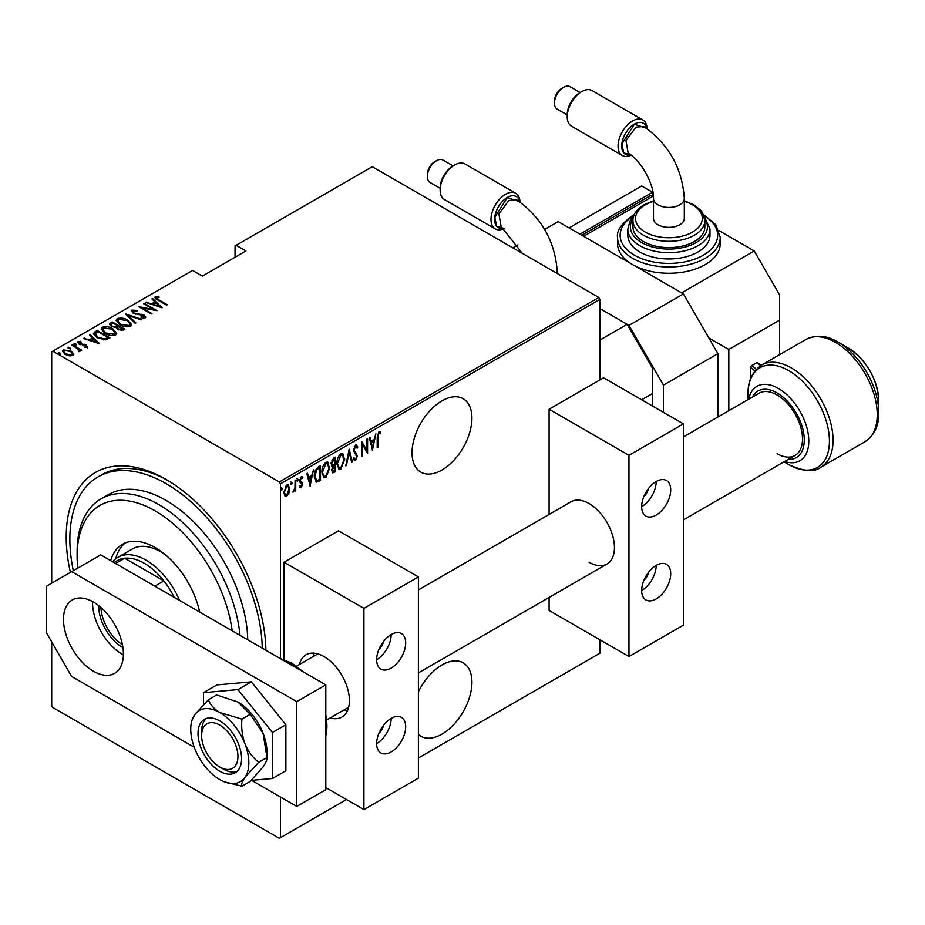 <?xml version="1.0" encoding="UTF-8"?>
<svg xmlns="http://www.w3.org/2000/svg" width="925" height="925" viewBox="0 0 925 925"><rect width="100%" height="100%" fill="white"/><g stroke="black" fill="none" stroke-linecap="round" stroke-linejoin="round"><path stroke-width="1.39" d="M70.381 572.413A141.201 81.516 60 0 1 166.061 479.439L166.061 479.439A141.201 81.516 60 0 1 166.061 479.451A141.201 81.516 60 0 1 265.891 650.263A136.067 78.556 -120 0 0 265.88 650.252M418.389 734.462A42.365 24.455 120 0 0 420.806 736.219A42.365 24.455 120 0 0 441.988 734.126A42.365 24.455 120 0 0 469.657 696.803A42.365 24.455 120 0 0 463.171 662.855A42.365 24.455 120 0 0 441.988 664.959A42.365 24.455 120 0 0 418.389 691.865M441.988 400.837A42.365 24.455 120 0 0 414.319 438.161A42.365 24.455 120 0 0 420.806 472.108A42.365 24.455 120 0 0 441.988 470.016A42.365 24.455 120 0 0 469.657 432.68A42.365 24.455 120 0 0 463.171 398.744A42.365 24.455 120 0 0 441.988 400.837M280.425 797.003L280.425 837.68L279.338 838.304L52.783 707.509L51.696 705.625L51.696 641.892M51.696 583.201L51.696 351.789L52.783 351.165L279.338 481.96L598.833 297.503L599.92 299.388L599.92 379.874M288.935 493.094L286.773 496.124L284.623 495.592L283.848 492.227L286.773 485.024L288.311 484.897L289.71 488.851L288.935 493.094L288.334 492.748M285.258 496.228L284.623 495.592M295.734 480.04L295.734 490.759L295.087 491.129L295.087 489.556L292.971 492.181L294.948 487.776L295.087 480.41L295.734 480.04M301.261 486.423L300.394 487.417L301.122 487.833L299.654 487.163L300.105 485.983L301.145 486.504L301.932 484.608L299.654 480.688L301.296 476.641L302.903 477.161L302.463 478.41L301.319 477.947L300.301 480.26L302.579 484.18L301.122 487.833L299.654 487.163M300.105 485.983L301.145 486.504M301.735 483.752L299.908 482.191M301.296 476.641L302.903 477.161L302.186 476.745L301.793 477.82M302.463 478.41L300.359 477.693M299.573 479.832L302.325 482.677L301.596 482.26L302.579 484.18M319.772 479.323L315.853 481.728L316.581 482.145L314.315 476.467C314.003 472.779 315.286 469.657 318.165 467.09L320.501 465.738L320.501 480.41L316.003 481.948M331.693 466.235L332.584 466.674L331.092 463.795L333.474 458.245L335.486 457.089L335.486 471.762L332.595 472.86L331.74 470.282L332.584 466.674L332.006 466.501M349.176 449.18L352.437 461.98L351.72 462.384L349.095 452.059L346.459 465.425L345.753 465.83L349.176 449.18M366.936 438.936L367.583 438.554L367.583 453.227L362.531 444.578L362.531 456.141L361.883 456.522L361.883 441.849L366.936 450.475L366.936 438.936M377.851 437.537L377.851 447.307L377.192 447.677L377.192 437.768L378.961 431.617L380.776 432.252L380.383 433.617L378.903 433.143L377.851 437.537L377.192 437.167M378.961 431.617L380.776 432.252L380.048 431.836L379.666 433.154M380.383 433.617L378.903 433.143M599.92 299.388L280.425 483.844L280.425 658.646M280.425 837.68L346.505 799.524M418.389 758.026L599.92 653.212L599.92 639.799M372.636 450.313L369.214 437.618L369.919 437.201L370.971 441.306L374.139 439.479L375.897 433.756L372.417 450.186M355.535 445.133L357.813 447.029L357.177 448.139L355.524 446.648L354.055 449.978L357.316 456.106L355.524 460.569L353.57 459.205L354.183 457.956L355.605 459.02L356.668 456.545L353.408 450.336L355.535 445.133L356.657 445.064M354.795 446.22L356.241 446.625L354.217 446.763M355.94 458.742L354.795 460.153L355.524 460.569L354.553 460.615M354.61 458.696L355.605 459.02M344.771 458.997L340.909 468.998L338.874 469.148L336.954 463.575C336.735 459.852 338.041 456.534 340.851 453.608L342.84 453.47L344.1 458.603M329.786 467.645L325.924 477.658L323.889 477.809L321.969 472.236C321.75 468.512 323.045 465.183 325.866 462.269L327.843 462.13L329.115 467.264M310.233 486.342L306.811 473.635L307.528 473.23L308.568 477.335L311.737 475.496L313.494 469.784L310.014 486.215M296.809 478.398L298.185 479.659L297.526 481.254L296.879 480.41L297.526 478.815L298.185 479.659L297.526 478.815M290.774 481.867L292.15 483.139L291.502 484.735L290.855 483.891L291.502 482.295L292.15 483.139L291.502 482.295M281.003 487.521L282.379 488.782L281.732 490.377L281.073 489.533L281.732 487.938L282.379 488.782L281.732 487.938M598.833 297.503L372.278 166.708L235.042 245.934L235.042 257.254M71.04 351.824L73.561 354.171L73.561 353.327L72.936 355.466L69.259 355.824L65.178 354.368L62.461 351.176L63.328 349.916L71.04 350.98L73.792 354.206M72.451 344.84L81.747 350.193L79.723 349.789L79.781 351.523L78.822 351.708L78.197 350.922L79.018 350.355L78.752 351.627L77.977 348.933L71.803 345.21L72.451 344.84L72.451 345.592M80.186 350.853L79.781 351.523M79.007 342.181L79.492 343.626L86.314 344.933L87.285 347.176L84.499 347.268L84.152 346.551L86.175 346.505L85.701 345.337L78.891 344.031L77.85 341.533L80.718 341.325L81.134 342.088L79.007 342.181L78.879 343.117M86.013 347.418L85.701 345.337M77.353 342.273L77.85 341.533L77.85 342.366L79.423 342.03M87.725 346.54L87.285 347.176M94.882 331.89L97.218 330.537L109.925 337.879L105.554 339.868L97.218 337.683L93.437 333.624L94.882 331.89L94.882 332.722L97.218 331.381L97.218 330.537M112.203 321.888L124.91 329.219L123.487 330.04L118.018 329.566L116.157 327.519L111.416 326.502L109.393 324.166L112.203 321.888L112.781 323.056M125.892 313.98L141.86 319.437L141.143 319.853L128.263 315.448L135.882 322.883L135.177 323.299L125.892 314.234M143.653 303.735L144.3 303.354L157.007 310.696L141.941 307.828L151.954 313.61L151.307 313.98L138.6 306.649L153.642 309.505L143.653 303.735M156.602 297.387L158.823 299.885L167.275 304.764L166.616 305.146L158.036 300.186C155.573 299.214 154.683 298.012 155.342 296.601L158.637 296.393L159.216 297.191L156.602 297.387L156.88 299.492M154.81 297.364L155.342 296.601L155.342 297.445L158.637 297.237M52.783 351.165L192.562 270.458L202.367 276.124L245.934 250.964L236.129 245.31M162.06 307.782L145.93 302.417L151.758 303.758L154.926 301.92L151.897 298.972L152.613 298.555L162.06 307.782M133.223 310.881L133.905 312.974L144.103 315.09L145.271 317.842L141.167 317.726L141.005 316.928L144.046 317.044L143.502 315.506L133.235 313.332L131.928 310.118L136.981 310.418L136.981 311.158L133.223 310.881L132.876 312.026M145.792 317.032L145.271 317.842M144.046 317.044L144.046 317.888L144.046 317.044M131.315 311.031L131.928 310.118L131.928 310.962L134.472 310.673M127.789 320.166L131.708 324.64L130.668 326.282C126.713 327.311 123.175 326.779 120.03 324.71L116.157 320.212L117.244 318.605C121.163 317.599 124.678 318.119 127.789 320.166L127.789 320.94M112.804 328.814L116.723 333.301L115.671 334.931C111.728 335.96 108.179 335.44 105.045 333.358L101.16 328.872L102.259 327.253C106.167 326.259 109.682 326.779 112.804 328.814L112.804 329.589M99.657 343.799L83.539 338.434L89.355 339.776L92.535 337.949L89.505 334.989L90.211 334.584L99.657 343.799M74.081 344.539L75.792 344.782L75.792 343.938L76.197 344.933L74.497 344.69L74.081 343.707L75.792 343.938L76.197 344.933M68.057 348.02L69.768 348.262L69.768 347.418L70.173 348.413L68.462 348.17L68.057 347.187L69.768 347.418L70.173 348.413M58.287 353.674L59.998 353.905L59.998 353.061L60.403 354.055L58.691 353.812L58.287 352.83L59.998 353.061L60.403 354.055M280.425 483.844L279.338 481.96M167.899 480.526A136.067 78.556 -120 0 0 101.657 474.803L98.027 476.895A136.067 78.556 -120 0 0 73.318 570.725M158.637 297.168L158.637 296.393M146.636 302.66L146.636 302.001M151.758 304.406L151.758 303.758M151.954 304.475L154.926 302.764L154.926 301.92M152.44 299.492L152.613 298.555M152.613 299.399L160.973 307.551M153.388 304.313L159.528 306.406L155.897 302.868L153.388 304.961M159.528 307.065L159.528 306.406M144.3 304.105L144.3 303.354M153.642 309.586L155.076 310.418M141.941 308.58L141.941 307.828M140.507 307.748L141.941 308.037M153.642 310.129L153.642 309.505M136.981 311.147L136.981 310.418M133.223 311.713L133.905 313.806M133.905 313.679L133.905 312.974M135.42 314.199L135.42 313.54M141.756 314.893L141.756 314.222M144.057 315.911L144.103 315.09M144.103 315.934L145.699 317.437M143.04 318.084L144.046 317.888M126.818 315.136L128.263 315.633M135.351 323.195L128.263 315.448M128.39 321.368L131.662 325.045M116.203 320.663L117.244 318.605M117.244 319.437L120.597 318.813M120.689 325.068L120.689 324.34L129.327 325.542L130.228 324.097L127.141 320.536L118.573 319.333L117.625 321.646L119.464 324.363M126.956 326.907L129.327 326.386L130.171 324.513M129.327 326.386L129.327 325.542M117.625 320.802L120.689 324.34M117.579 325.831L118.816 326.537M122.956 328.93L124.193 329.635M109.474 324.594L110.191 323.045M110.191 323.889L112.203 322.721M115.348 327.6L117.579 326.583L117.579 325.739L112.862 323.01L111.89 323.577L110.861 324.675L112.064 326.132L115.625 326.698L117.579 325.739M110.988 325.126L111.439 326.525M120.978 330.583L122.956 329.682L122.956 328.849L118.446 326.745L117.463 327.785L118.643 329.173L122.956 328.849M117.602 328.236L118.007 329.566M122.065 330.202L122.065 329.358M118.643 329.89L118.643 329.173M115.625 327.542L115.625 326.698M112.064 326.849L112.064 326.132M113.405 330.017L116.677 333.705M101.218 329.312L102.259 327.253M102.259 328.097L105.612 327.462M105.693 333.728L105.693 332.988L114.342 334.203L115.232 332.757L112.156 329.196L103.588 327.993L102.629 330.294L104.479 333.023M111.971 335.567L114.342 335.035L115.186 333.173M114.342 335.035L114.342 334.203M102.629 329.462L105.693 332.988M97.218 331.381L97.796 331.705M107.971 337.59L109.196 338.296M93.494 334.075L94.882 332.722M103.565 339.903L107.439 338.642L107.971 337.498L97.865 331.67L94.998 334.191L96.593 337.313M104.733 339.799L104.733 338.955L107.971 337.498M97.877 338.053L97.877 337.313L104.733 338.955M95.136 333.613L97.877 337.313M84.244 338.677L84.244 338.03M89.355 340.435L89.355 339.776M89.563 340.504L92.535 338.781L92.535 337.949M90.037 335.521L90.211 334.584M90.211 335.417L98.57 343.58M90.997 340.342L97.137 342.435L93.506 338.897L90.997 340.99M97.137 343.083L97.137 342.435M86.175 347.349L85.701 346.17M80.718 342.019L80.718 341.325M79.007 343.013L79.492 344.47M79.492 344.343L79.492 343.626M80.568 344.701L80.568 344.031M82.383 344.886L82.383 344.088M84.626 344.956L84.626 344.25M86.164 345.684L86.314 344.933M86.314 345.777L87.285 348.02M75.792 344.782L76.197 345.765M77.527 348.598L79.723 349.87M80.082 351.234L79.723 349.789M69.768 348.262L70.173 349.245M62.518 351.616L63.328 349.916M63.328 350.748L65.409 350.251M71.04 351.778L71.04 350.98M63.871 352.043L64.935 354.217M70.89 355.963L72.451 353.824L70.381 351.35L64.472 350.575L63.79 351.604L65.825 353.986L71.803 354.807L72.451 353.824M65.825 354.714L65.825 353.986M71.803 355.639L71.803 354.807M59.998 353.905L60.403 354.888M377.192 446.925L377.851 447.307M379.655 433.189L378.683 432.657M369.387 437.513L370.971 441.306M373.931 439.595L373.642 441.075M372.393 447.434L372.093 448.937M373.804 441.167L373.076 440.751L370.578 442.196L372.555 447.538L373.804 441.167L371.295 442.613L372.555 447.538M370.578 442.196L371.295 442.613M366.855 450.429L366.855 452.267M361.883 444.197L362.531 444.578M361.883 455.771L362.531 456.141M361.883 442.37L366.936 450.475M356.275 444.948L357.813 447.029M357.085 446.613L356.749 447.191M353.442 449.619L354.055 449.978M353.338 449.562L354.333 451.261M353.604 450.845L356.9 454.117M356.171 453.689L357.316 456.106M354.795 460.153L354.206 460.315M353.454 457.54L354.876 458.603M348.817 450.232L352.437 461.98M342.458 465.807L340.192 468.582L340.909 468.998M340.192 468.582L338.527 468.894M342.47 453.319L344.031 457.933M336.966 462.835L339.151 467.576L340.886 467.518L344.123 459.378L341.822 454.568L340.157 454.684L338.608 456.279M336.966 464.234L338.804 467.322M340.157 454.684L340.886 455.1L337.602 463.205M342.551 454.996L340.886 455.1M334.757 457.505L334.757 458.927M334.757 464.466L334.757 465.888M334.757 470.675L335.486 471.762M334.757 471.334L333.335 472.166L334.064 472.583M333.335 472.166L332.26 472.548M331.011 462.997L332.306 464.87M331.115 463.055L333.035 465.287L332.098 464.882M333.035 465.287L334.838 464.419L334.838 458.962L334.11 458.546L331.855 460.188M331.67 469.461L333.22 470.721M331.774 469.53L333.948 471.149L332.572 470.975M333.948 471.149L334.838 470.628L334.838 465.922L334.11 465.506L332.549 466.663M333.671 465.761L334.399 466.177L332.399 469.877M333.15 459.101L333.867 459.528L331.74 463.413M334.838 458.962L333.867 459.528M327.473 474.467L325.195 477.231L325.924 477.658M325.195 477.231L323.53 477.543M327.473 461.968L329.046 466.593M321.981 471.496L324.166 476.236L325.889 476.167L329.138 468.027L326.837 463.228L325.161 463.333L323.623 464.928M321.981 472.883L323.808 475.97M325.161 463.333L325.889 463.749L322.617 471.866M327.566 463.645L325.889 463.749M319.772 466.154L319.772 467.576M319.772 479.994L320.501 480.41M318.246 480.873L318.975 481.289M314.327 477.242L315.968 480.087M314.327 475.728L316.974 480.538L319.853 479.277L319.853 467.622L318.246 467.703L315.46 470.224M315.575 479.936L316.974 480.538M316.072 469.333L316.789 469.761L314.962 476.086M319.853 467.622L316.789 469.761M306.984 473.542L308.568 477.335M311.54 475.612L311.251 477.103M309.991 483.463L309.702 484.954M311.413 477.196L310.684 476.78L308.175 478.225L310.153 483.555L311.413 477.196L308.904 478.641L310.153 483.555M308.175 478.225L308.904 478.641M299.376 485.556L300.417 486.087M301.007 483.324L300.209 482.688L301.007 483.324M301.735 477.994L300.59 477.52M299.688 479.902L300.301 480.26M299.769 480.746L301.596 482.26M297.457 479.243L296.809 480.838M295.017 487.14L295.017 489.51M295.087 490.377L295.734 490.759M293.711 490.793L293.132 491.568M291.433 482.723L290.774 484.318M287.49 494.181L286.045 495.696L286.773 496.124M286.045 495.696L284.912 495.95M287.929 484.758L288.982 488.134M289.016 488.446L289.71 488.851M283.871 491.487L285.605 494.875L286.773 494.806L289.062 489.209L288.01 486.261L285.305 486.573M283.848 492.539L285.258 494.586M286.056 485.914L286.773 486.342L284.495 491.846M288.01 486.261L286.773 486.342M281.651 488.365L281.003 489.961M232.187 630.815A110.387 63.732 -120 0 0 155.169 510.889A110.387 63.732 -120 0 0 77.11 555.96A110.387 63.732 -120 0 0 77.781 568.147M77.11 555.96L77.11 551.762A115.521 66.704 60 0 1 101.033 498.876A115.521 66.704 60 0 1 158.799 504.599A115.521 66.704 60 0 1 239.98 635.313M165.876 555.208A56.483 32.606 -120 0 0 160.615 551.762A56.483 32.606 -120 0 0 132.379 548.964L117.857 557.347A56.483 32.606 60 0 1 146.092 560.145A56.483 32.606 60 0 1 179.566 600.429M125.268 542.952A65.467 37.798 -120 0 0 115.764 558.746M110.653 560.654A65.467 37.798 60 0 1 122.435 544.328A65.467 37.798 60 0 1 155.169 547.565A65.467 37.798 60 0 1 199.684 612.049M262.249 648.171A136.067 78.556 -120 0 0 166.061 483.636A136.067 78.556 -120 0 0 98.027 476.895M247.727 639.788A115.521 66.704 -120 0 0 166.061 500.402A115.521 66.704 -120 0 0 108.294 494.678L101.033 498.876M122.932 647.593A33.635 19.413 60 0 1 122.493 647.35A33.635 19.413 60 0 1 98.721 605.644M100.918 607.471A32.086 18.523 -120 0 0 122.458 644.771M174.212 597.342A53.916 31.126 -120 0 0 163.91 580.912A53.916 31.126 -120 0 0 144.277 563.29A53.916 31.126 -120 0 0 124.644 558.238A53.916 31.126 -120 0 0 117.325 560.619L113.96 562.562M154.833 586.149L163.91 580.912L124.644 558.238L115.567 563.487M112.619 561.787A56.483 32.606 60 0 1 117.857 557.347M683.425 436.901L759.124 393.194A35.936 20.755 60 0 1 777.093 394.975A35.936 20.755 60 0 1 800.576 426.645A35.936 20.755 60 0 1 795.061 455.447A35.936 20.755 60 0 1 777.093 453.666M820.822 467.252C814.567 472.409 803.871 471.519 788.736 464.581L783.984 461.841L788.736 464.581A57.547 33.219 -120 0 0 829.424 441.086A57.547 33.219 -120 0 0 788.736 370.613A57.547 33.219 -120 0 0 748.048 394.108C747.701 381.273 752.279 371.561 761.784 364.982A59.05 34.086 60 0 1 791.303 367.907A59.05 34.086 60 0 1 829.875 419.938A59.05 34.086 60 0 1 820.822 467.252L865.014 441.734A59.05 34.086 -120 0 0 874.067 394.42A59.05 34.086 -120 0 0 835.495 342.389A59.05 34.086 -120 0 0 805.976 339.463C816.428 334.526 827.123 335.417 838.062 342.134L838.062 342.134A57.547 33.219 60 0 1 878.75 412.608L878.75 400.698A42.955 24.802 -120 0 0 848.375 348.089L838.062 342.134L848.375 348.089C866.956 360.75 877.073 378.279 878.75 400.698M717.916 416.978L717.916 353.674L663.456 385.124L628.965 325.38L599.92 308.615L627.15 324.328L599.92 340.053M663.456 412.365L663.456 385.124M628.965 325.38L683.425 293.942L558.168 221.618L544.617 229.446M512.785 247.819L517.942 244.847M683.425 293.942L717.916 353.674M219.792 720.922A30.803 17.783 -120 0 0 204.39 719.396A30.803 17.783 -120 0 0 199.673 744.082A30.803 17.783 -120 0 0 219.792 771.23A30.803 17.783 -120 0 0 235.193 772.757A30.803 17.783 -120 0 0 239.922 748.071A30.803 17.783 -120 0 0 219.792 720.922M224.336 781.822L241.922 786.204L250.224 781.405L263.105 766.883C265.891 762.755 267.186 759.645 266.99 757.552L258.688 762.339C252.837 757.679 248.258 751.516 244.952 743.827C242.177 735.884 241.171 727.651 241.922 719.118L250.224 714.331L263.105 733.34L266.99 757.552L266.99 752.36A41.07 23.715 -120 0 0 263.105 733.34A41.07 23.715 60 0 0 237.945 702.052L250.224 714.331M241.922 786.204C241.159 784.481 242.177 781.532 244.952 777.358L258.688 762.339M241.922 719.118L219.792 712.539C213.999 708.885 210.195 704.63 208.379 699.763L216.681 694.964L237.945 702.052M208.379 699.763L194.643 714.782L191.51 721.396L191.07 724.472A41.07 23.715 -120 0 0 194.643 748.313A41.07 23.715 -120 0 0 219.792 779.613A41.07 23.715 -120 0 0 224.139 781.741A41.07 23.715 -120 0 0 244.952 777.358A41.07 23.715 -120 0 0 244.952 743.827A41.07 23.715 -120 0 0 219.792 712.539A41.07 23.715 -120 0 0 194.643 714.782A41.07 23.715 -120 0 0 191.07 724.472M251.23 780.388L272.436 778.503L285.871 770.745L285.871 724.761L251.38 681.852L216.889 684.928L203.454 692.686L203.454 704.63M272.436 778.503L272.436 732.507L285.871 724.761M272.436 732.507L237.945 689.599L251.38 681.852M237.945 689.599L203.454 692.686M92.558 601.562A42.365 24.455 -120 0 0 122.493 654.472A42.365 24.455 -120 0 0 123.383 654.969M93.448 602.071A42.365 24.455 -120 0 0 72.266 599.967A42.365 24.455 -120 0 0 65.779 633.914A42.365 24.455 -120 0 0 93.448 671.238A42.365 24.455 -120 0 0 114.631 673.342A42.365 24.455 -120 0 0 121.117 639.395A42.365 24.455 -120 0 0 93.448 602.071M251.588 780.365L296.763 806.438L296.763 701.636L71.664 571.673L46.25 586.346L46.25 632.457L71.664 676.487L194.238 747.25M296.763 806.438L325.808 789.673L325.808 684.87L100.709 554.908L71.664 571.673M296.763 701.636L325.808 684.87M519.711 201.789A17.968 10.372 120 0 0 507.316 197.464A17.968 10.372 120 0 0 494.736 217.317A17.968 10.372 120 0 0 503.743 228.278L496.667 226.22L494.794 217.329L507.305 197.568L519.619 201.731M557.232 273.488L557.232 271.915C555.208 241.645 541.703 217.606 516.728 199.823L508.866 200.494L498.899 213.895L501.084 226.382L522.174 253.242M440.15 190.122L440.15 188.029A17.968 10.372 -60 0 1 452.857 166.026L454.672 164.974A20.535 11.863 120 0 0 440.15 190.122A20.535 11.863 120 0 0 444.405 199.523L495.222 228.868A20.535 11.863 -60 0 1 492.077 212.415A20.535 11.863 -60 0 1 505.501 194.319A20.535 11.863 -60 0 1 515.768 193.302A20.535 11.863 -60 0 1 520 201.997M427.373 176.536L427.373 174.443A10.372 5.989 -60 0 1 434.704 161.748L436.519 160.696A12.938 7.469 120 0 0 427.373 176.536A12.938 7.469 120 0 0 430.044 182.456L440.15 188.295M504.125 228.579A20.535 11.863 -60 0 1 495.222 228.868M652.564 406.075L652.564 368.347L627.15 324.328M641.673 399.797L652.564 393.507M515.768 193.302L464.94 163.956A20.535 11.863 120 0 0 454.672 164.974L452.857 166.026M453.158 165.933L442.983 160.06A12.938 7.469 120 0 0 436.519 160.696L434.704 161.748M378.776 733.571A10.268 5.932 120 0 0 383.574 725.246M378.776 649.72A10.268 5.932 120 0 0 383.574 641.407M299.33 664.578A35.936 20.755 60 0 1 306.025 654.784A35.936 20.755 60 0 1 323.993 656.565A35.936 20.755 60 0 1 347.476 688.235A35.936 20.755 60 0 1 341.961 717.037A35.936 20.755 60 0 1 330.144 717.939M391.159 634.562A20.535 11.863 -60 0 1 401.427 633.544A20.535 11.863 -60 0 1 404.572 649.997A20.535 11.863 -60 0 1 391.159 668.093A20.535 11.863 -60 0 1 380.892 669.11A20.535 11.863 -60 0 1 377.747 652.657A20.535 11.863 -60 0 1 391.159 634.562A20.535 11.863 -60 0 1 376.637 659.71M391.159 751.944A20.535 11.863 120 0 0 404.572 733.849A20.535 11.863 120 0 0 401.427 717.384A20.535 11.863 120 0 0 391.159 718.401A20.535 11.863 120 0 0 377.747 736.497A20.535 11.863 120 0 0 380.892 752.962A20.535 11.863 120 0 0 391.159 751.944M376.637 743.561A20.535 11.863 120 0 0 391.159 718.401M363.93 809.583L363.93 608.361L418.389 576.911L418.389 778.145L363.93 809.583L325.808 787.58M363.93 608.361L284.056 562.238L284.056 659.606M284.056 562.238L338.515 530.8L418.389 576.911M223.422 769.126L219.792 767.033A25.669 14.823 -120 0 0 237.945 756.558A25.669 14.823 -120 0 0 219.792 725.107A25.669 14.823 -120 0 0 201.638 735.595A25.669 14.823 -120 0 0 219.792 767.033L223.422 769.126A30.803 17.783 60 0 0 236.904 771.519M347.488 710.678A35.936 20.755 60 0 1 343.938 709.972M313.124 656.611A35.936 20.755 60 0 1 314.292 653.189M201.638 735.595L201.638 731.397A30.803 17.783 60 0 1 206.31 718.528M646.783 128.425A17.968 10.372 120 0 0 634.388 124.1A17.968 10.372 120 0 0 621.808 143.953A17.968 10.372 120 0 0 630.815 154.914L623.739 152.856L621.866 143.965L634.377 124.204L646.691 128.367M635.938 127.13L625.971 140.531L628.156 153.018C641.094 160.534 654.264 184.526 653.501 198.551A15.401 8.892 180 0 0 658.01 204.841A15.401 8.892 180 0 0 679.794 204.841A15.401 8.892 180 0 0 684.303 198.551C682.28 168.281 668.775 144.242 643.8 126.459L635.938 127.13M567.222 116.758L567.222 114.665A17.968 10.372 -60 0 1 579.929 92.662L581.744 91.61A20.535 11.863 120 0 0 567.222 116.758A20.535 11.863 120 0 0 571.465 126.158L622.294 155.504A20.535 11.863 -60 0 1 619.149 139.051A20.535 11.863 -60 0 1 632.573 120.955A20.535 11.863 -60 0 1 642.84 119.938A20.535 11.863 -60 0 1 647.072 128.633M554.445 103.172L554.445 101.079A10.372 5.989 -60 0 1 561.776 88.384L563.591 87.332A12.938 7.469 120 0 0 554.445 103.172A12.938 7.469 120 0 0 557.116 109.092L567.222 114.931M631.197 155.215A20.535 11.863 -60 0 1 622.294 155.504M684.303 198.551L684.303 218.473A15.401 8.892 180 0 1 674.799 226.694A15.401 8.892 180 0 1 658.01 224.763A15.401 8.892 180 0 1 653.501 218.473L653.501 198.551M632.954 220.578L632.954 226.868A35.936 20.755 0 0 0 655.143 246.038A35.936 20.755 0 0 0 694.317 241.541A35.936 20.755 0 0 0 704.838 226.868L704.838 220.578A35.936 20.755 180 0 1 694.317 235.251A35.936 20.755 180 0 1 655.143 239.748A35.936 20.755 180 0 1 632.954 220.578C632.503 215.224 636.192 209.94 644.02 204.726L653.501 200.806M627.821 228.961L627.821 235.251A41.07 23.715 0 0 0 653.177 257.162A41.07 23.715 0 0 0 697.947 252.016A41.07 23.715 0 0 0 709.972 235.251L709.972 228.961A41.07 23.715 180 0 1 697.947 245.726A41.07 23.715 180 0 1 653.177 250.872A41.07 23.715 180 0 1 627.821 228.961L630.191 220.578L633.718 216.045M617.553 237.343L617.553 243.633A51.349 29.646 0 0 0 632.596 264.596A51.349 29.646 0 0 0 705.208 264.596A51.349 29.646 0 0 0 720.24 243.633L720.24 237.343A51.349 29.646 180 0 1 705.208 258.306A51.349 29.646 180 0 1 649.246 264.735A51.349 29.646 180 0 1 617.553 237.343C616.327 230.868 621.519 223.492 633.128 215.201L634.319 214.542M779.636 354.668L779.636 294.983L754.222 250.964L681.609 292.89L583.582 236.291L653.397 195.984M754.222 250.964L719.037 230.66M760.593 365.71A15.401 8.892 -120 0 0 756.766 362.692L751.678 365.629A15.401 8.892 60 0 1 756.245 369.422M756.766 362.692A1.538 0.89 -60 0 1 757.529 362.612L761.102 365.387M750.591 378.799L750.591 367.514A1.538 0.89 -60 0 1 751.678 365.629M708.839 337.96L728.808 349.488L779.636 320.142M728.808 349.488L728.808 410.7M581.767 235.251L650.749 195.418L652.564 196.47L652.564 192.273L579.952 234.198L569.06 227.908L641.673 185.983L652.564 192.273M642.84 119.938L592.012 90.592A20.535 11.863 120 0 0 581.744 91.61L579.929 92.662M580.229 92.569L570.054 86.696A12.938 7.469 120 0 0 563.591 87.332L561.776 88.384M643.812 580.553A10.268 5.932 120 0 0 648.61 572.228M643.812 496.702A10.268 5.932 120 0 0 648.61 488.388M418.389 589.919L571.06 501.766A35.936 20.755 60 0 1 589.028 503.547A35.936 20.755 60 0 1 612.512 535.228A35.936 20.755 60 0 1 606.997 564.019A35.936 20.755 60 0 1 589.028 562.238M656.195 481.543A20.535 11.863 -60 0 1 666.462 480.526A20.535 11.863 -60 0 1 669.607 496.979A20.535 11.863 -60 0 1 656.195 515.075A20.535 11.863 -60 0 1 645.928 516.092A20.535 11.863 -60 0 1 642.771 499.639A20.535 11.863 -60 0 1 656.195 481.543A20.535 11.863 -60 0 1 641.673 506.692M656.195 598.926A20.535 11.863 120 0 0 669.607 580.831A20.535 11.863 120 0 0 666.462 564.366A20.535 11.863 120 0 0 656.195 565.383A20.535 11.863 120 0 0 642.771 583.49A20.535 11.863 120 0 0 645.928 599.943A20.535 11.863 120 0 0 656.195 598.926M641.673 590.543A20.535 11.863 120 0 0 656.195 565.383M628.965 656.565L628.965 455.343L683.425 423.893L683.425 625.127L628.965 656.565L549.092 610.454L549.092 597.457M628.965 455.343L549.092 409.22L549.092 514.45M549.092 409.22L603.551 377.782L683.425 423.893M158.823 300.637L158.823 299.885M138.796 314.673L138.796 313.922M117.151 326.826L117.151 325.993M107.439 338.642L107.439 337.81M354.946 452.406L355.674 452.822M318.246 467.703L318.975 468.119M325.808 735.722A51.349 29.646 -120 0 0 325.808 715.337M299.411 669.631A51.349 29.646 -120 0 0 290.589 663.271A51.349 29.646 -120 0 0 281.767 659.433M748.683 399.218A42.955 24.802 60 0 1 778.422 388.477A42.955 24.802 60 0 1 808.635 437.386A42.955 24.802 60 0 1 784.631 461.471M788.273 459.367A38.422 22.177 -120 0 0 803.652 433.039A38.422 22.177 -120 0 0 777.093 392.952A38.422 22.177 -120 0 0 752.337 397.114M557.232 271.915A15.401 8.892 180 0 1 557.023 273.361M633.856 215.664A48.782 28.166 0 0 0 634.689 255.323A48.782 28.166 0 0 0 703.393 255.161A48.782 28.166 0 0 0 703.948 215.664M633.093 218.693A38.503 22.235 0 0 0 647.766 245.449A38.503 22.235 0 0 0 696.132 242.581A38.503 22.235 0 0 0 704.711 218.693M653.501 201.384A33.369 19.263 0 0 0 645.303 204.853A33.369 19.263 0 0 0 645.303 232.106A33.369 19.263 0 0 0 692.501 232.106A33.369 19.263 0 0 0 684.303 201.384M754.835 371.087A13.863 8.001 -120 0 0 750.591 367.514M130.228 324.097L130.228 324.941M117.463 327.785L117.463 328.629M110.861 324.675L110.861 325.507M115.232 332.757L115.232 333.59M86.395 346.17L86.395 347.014M63.79 351.604L63.79 352.448M379.874 433.27L379.158 432.854M339.151 467.576L338.423 467.16M324.166 476.236L323.438 475.82M300.59 486.492L299.862 486.076M301.978 477.924L301.261 477.508M300.972 481.59L300.243 481.173M285.605 494.875L284.877 494.459M280.379 658.635L291.872 663.144L303.261 671.851M325.808 710.897L325.808 737.317M748.048 399.588L748.048 394.108M761.784 364.982L805.976 339.463M865.014 441.734C874.518 435.155 879.097 425.442 878.75 412.608M572.136 282.09L559.845 274.991M327.346 719.546L348.656 707.243M795.061 455.447L683.425 519.896M606.997 564.019L418.389 672.914M296.543 666.185L317.842 653.894M704.838 220.578L702.572 212.831L700.676 210.264L693.9 204.795L684.303 200.806M709.972 228.961L704.087 216.045M720.24 237.343L715.777 224.694L703.486 214.542"/></g></svg>
